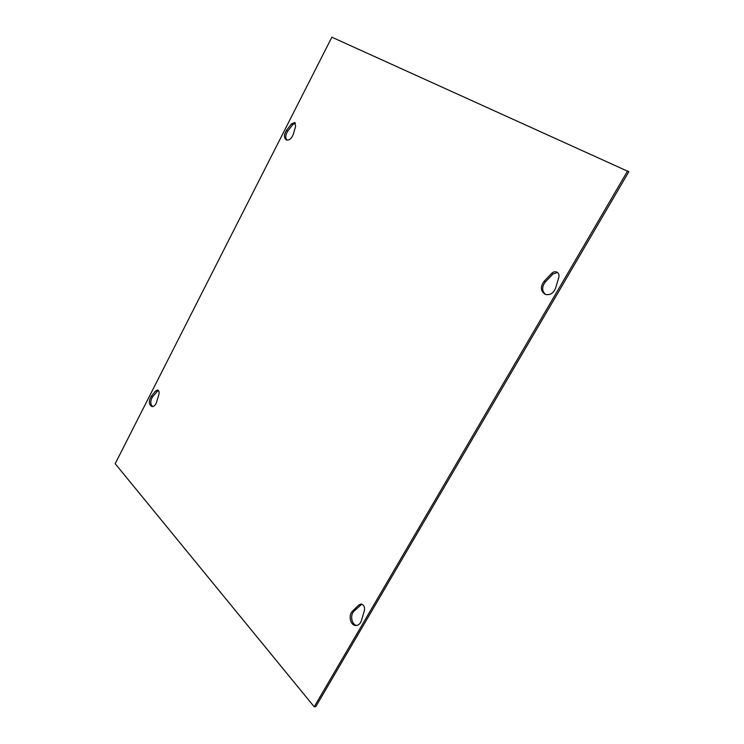 <?xml version="1.0" encoding="UTF-8"?>
<svg xmlns="http://www.w3.org/2000/svg" width="744" height="744" viewBox="0 0 744 744"><rect width="100%" height="100%" fill="white"/><g stroke="black" fill="none" stroke-linecap="round" stroke-linejoin="round"><path stroke-width="1.12" d="M158.258 390.34L152.632 396.71C150.204 400.821 150.214 404.122 152.65 406.615M156.593 402.169C155.496 405.248 153.934 406.726 151.906 406.587C148.809 404.578 148.577 401.183 151.19 396.413L155.543 390.981L157.589 389.996C158.993 390.591 159.421 392.088 158.891 394.497L156.593 402.169M352.535 611.122L358.859 604.956L361.082 604.026C363.89 604.742 364.988 606.983 364.365 610.75L361.417 620.589C360.338 623.732 358.515 625.388 355.967 625.537C350.471 625.834 347.969 615.139 352.535 611.122L354.051 611.159C349.792 614.907 351.614 624.848 356.72 625.471M361.826 604.156L354.051 611.159M295.368 123.039L292.773 124.611L287.751 131.158C285.426 134.766 285.166 137.761 286.97 140.123M293.21 134.469C291.471 138.793 289.156 140.597 286.254 139.891C283.789 137.807 283.845 134.673 286.412 130.488L291.434 123.922L294.782 122.537L295.647 126.341L293.21 134.469M544.05 281.353L551.62 273.401C553.304 271.793 555.061 271.355 556.893 272.118C558.753 273.225 559.386 275.029 558.791 277.521L555.61 288.123C553.285 293.536 549.742 295.582 544.989 294.252C540.516 291.006 540.2 286.71 544.05 281.353L545.343 281.967C541.679 286.896 541.781 291.071 545.65 294.503M557.498 272.499L552.904 274.034L545.343 281.967M331.871 37.2L115.18 463.689L314.219 706.8L315.782 706.679L628.82 171.752L331.871 37.2M314.219 706.8L627.629 170.915M152.632 396.71L151.19 396.413M156.984 391.288L155.543 390.981M360.375 605.002L358.859 604.956M287.751 131.158L286.412 130.488M292.773 124.611L291.434 123.922M552.904 274.034L551.62 273.401"/></g></svg>
